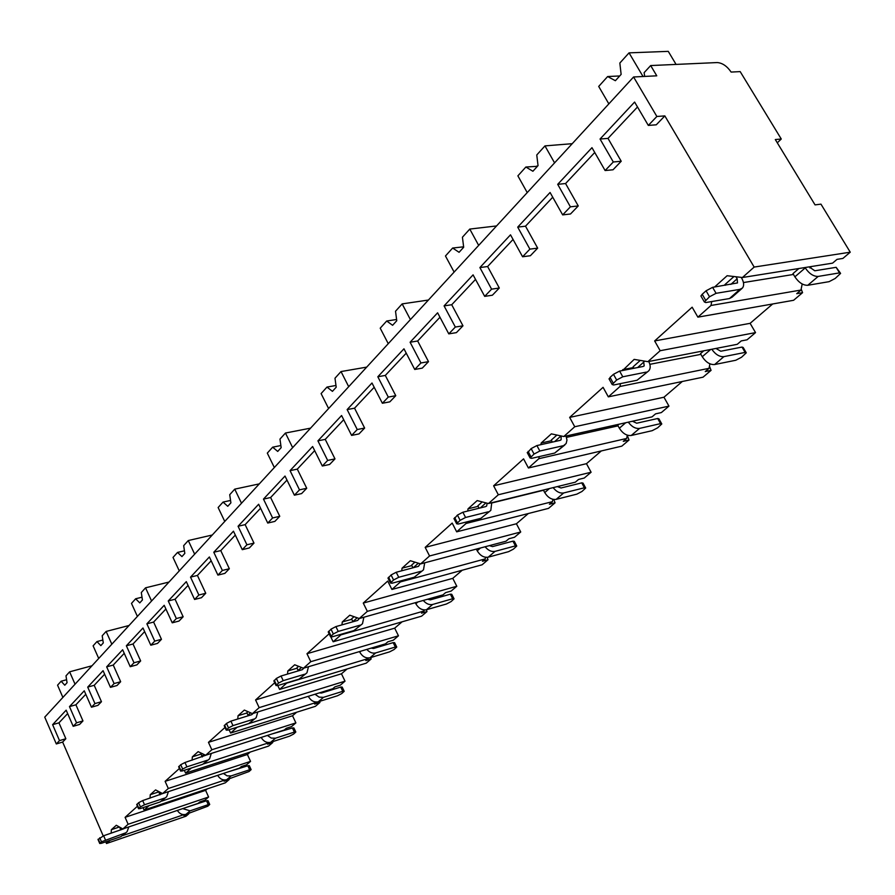 <?xml version="1.0" encoding="UTF-8"?>
<svg xmlns="http://www.w3.org/2000/svg" width="895" height="895" viewBox="0 0 895 895"><rect width="100%" height="100%" fill="white"/><g stroke="black" fill="none" stroke-linecap="round" stroke-linejoin="round"><path stroke-width="1.34" d="M644.691 76.422L644.12 72.663L650.676 65.559L656.773 75.818L633.582 76.981L44.75 717.13L56.318 743.946L62.65 742.067L103.205 835.908M105.767 841.826L106.494 843.515L185.981 816.218L188.778 813.835L183.822 815.535L184.929 814.595M714.568 287.026L727.12 275.727L742.414 277.517L832.585 263.141L837.026 259.36L842.889 258.431L850.25 252.189L820.961 204.138L815.054 204.888L775.305 139.542L781.268 139.016L740.187 71.611L731.125 72.07C727.02 66.107 722.377 62.941 717.208 62.56L650.676 65.559M777.296 142.808L781.268 139.016M800.98 290.047L711.01 305.464L697.887 317.154L793.608 300.284L802.569 292.665L796.718 293.683L800.98 290.047L802.188 283.983M809.908 267.963L811.62 266.486M709.064 368.315L620 386.472L608.331 396.854L703.045 377.175L711.066 370.362L705.26 371.559L709.064 368.315L709.88 363.817M622.596 370.508L634.141 359.387L647.868 361.669L737.267 344.306L741.228 340.928L747.068 339.798L755.537 332.604L750.122 323.33L772.698 303.964M626.701 438.438L538.868 458.687L528.419 467.984L621.812 446.146L629.028 440.027L623.278 441.358L626.701 438.438L627.25 435.16M540.927 444.67L541.162 443.025L551.354 433.862L563.772 436.525L652.03 416.88L655.587 413.848L661.36 412.573L668.957 406.117L663.956 397.223L682.314 381.483M552.483 501.636L466.082 523.463L456.685 531.831L548.534 508.371L555.057 502.833L549.396 504.265L552.483 501.636L552.841 499.298M467.727 511.034L468.018 508.841L477.18 500.585L488.469 503.538L575.351 482.17L578.55 479.44L584.256 478.042L591.103 472.224L586.471 463.677L601.328 450.935M485.258 558.883L400.423 581.907L391.92 589.469L482.092 564.79L488.01 559.755L482.439 561.277L485.258 558.883L485.47 557.283M401.743 570.797L402.056 568.18L410.335 560.729L420.65 563.895L505.999 541.218L508.908 538.745L514.513 537.257L520.733 531.977L516.415 523.765L528.341 513.529M424.073 610.972L340.894 634.891L333.164 641.771L421.567 616.174L426.982 611.587L421.5 613.164L424.073 610.972L424.196 609.954M341.957 624.878L342.27 621.969L349.788 615.201L359.264 618.534L442.969 594.884L445.62 592.624L451.136 591.069L456.797 586.259L452.769 578.349L462.234 570.227M368.147 658.586L286.668 683.142L279.609 689.43L366.212 663.173L371.168 658.966L365.798 660.588L368.214 658.015M287.53 674.069L287.821 670.948L294.69 664.772L303.427 668.229L385.454 643.863L387.871 641.793L393.285 640.193L398.465 635.797L394.684 628.167L402.079 621.824M316.841 702.273L237.074 727.288L230.608 733.05L315.398 706.334L319.951 702.463L314.682 704.108L316.875 702.049M237.768 719.009L238.048 715.731L244.335 710.071L252.424 713.628L332.739 688.736L334.965 686.845L340.268 685.201L345.022 681.173L341.465 673.801L347.103 668.968M191.284 768.044L185.589 773.112L268.567 746.083L272.774 742.514L267.616 744.192L269.552 742.548M192.101 760.224L192.347 756.846L198.131 751.643L205.649 755.257L284.263 730.018L286.31 728.273L291.513 726.606L295.887 722.891L292.531 715.776L296.659 712.23M149.04 805.645L144.095 810.053L225.294 782.834L229.187 779.534L224.13 781.223L225.618 779.959M150.036 798.161L150.259 794.704L155.585 789.905L162.599 793.574L239.524 768.111L241.415 766.5L246.517 764.822L250.555 761.376L247.378 754.496L250.208 752.068M111.159 833.189L111.36 829.699L116.294 825.268L122.85 828.949L198.108 803.374L199.865 801.886L204.854 800.186L208.602 797.009L205.593 790.341L207.304 788.864M801.17 289.119L802.569 292.665M709.455 366.189L711.066 370.362M627.227 435.272L629.028 440.027M553.815 499.477L555.057 502.833M487.137 557.361L488.01 559.755M426.333 609.775L426.982 611.587M370.675 657.556L371.168 658.966M319.571 701.378L319.951 702.463M272.494 741.698L272.774 742.514M228.986 778.941L229.187 779.534M742.414 277.517L754.161 267.068L850.25 252.189M122.716 835.594L183.855 814.651M106.494 843.515L110.029 840.371M647.868 361.669L660.174 350.717L755.537 332.604M563.772 436.525L574.747 426.747L668.957 406.117M488.469 503.538L498.325 494.767L591.103 472.224M420.65 563.895L429.555 555.974L520.733 531.977M359.264 618.534L367.342 611.352L456.797 586.259M303.427 668.229L310.789 661.685L398.465 635.797M252.424 713.628L259.158 707.632L345.022 681.173M205.649 755.257L211.835 749.753L295.887 722.891M203.758 763.849L269.417 742.559M162.599 793.574L168.305 788.495L250.555 761.376M161.726 801.103L224.913 780.004M122.85 828.949L128.119 824.261L208.602 797.009M101.459 701.714L94.959 703.571L91.469 707.207L97.958 705.349L101.459 701.714L94.21 685.301L104.637 674.203M120.668 681.721L114.101 683.567L110.477 687.36L117.032 685.514L120.668 681.721L113.24 665.052L124.237 653.339M140.66 660.946L134.004 662.77L130.234 666.708L136.879 664.873L140.66 660.946L133.019 643.997L144.643 631.624M161.469 639.31L154.734 641.111L150.808 645.217L157.531 643.404L161.469 639.31L153.616 622.07L165.899 609.003M183.151 616.767L176.337 618.546L172.243 622.819L179.045 621.04L183.151 616.767L175.062 599.236L188.051 585.408M205.749 593.262L198.858 595.018L194.584 599.471L201.464 597.715L205.749 593.262L197.426 575.429L211.175 560.796M229.344 568.728L222.363 570.451L217.91 575.105L224.869 573.382L229.344 568.728L220.763 550.593L235.318 535.087M253.99 543.108L246.919 544.786L242.265 549.664L249.313 547.964L253.99 543.108L245.14 524.638L260.568 508.215M279.755 516.314L272.606 517.959L267.739 523.049L274.866 521.405L279.755 516.314L270.626 497.519L286.993 480.089M306.728 488.267L299.501 489.867L294.388 495.192L301.604 493.592L306.728 488.267L297.297 469.125L314.671 450.621M334.987 458.889L327.671 460.422L322.323 466.015L329.617 464.471L334.987 458.889L325.232 439.378L343.702 419.721M364.634 428.056L357.239 429.533L351.612 435.406L358.996 433.918L364.634 428.056L354.543 408.187L374.188 387.278M395.758 395.691L388.285 397.089L382.378 403.265L389.84 401.844L395.758 395.691L385.309 375.43L406.229 353.167M428.504 361.647L420.941 362.967L414.732 369.456L422.272 368.125L428.504 361.647L417.663 340.995L439.96 317.255M462.972 325.814L455.331 327.044L448.787 333.88L456.405 332.627L462.972 325.814L451.718 304.736L475.525 279.408M499.309 288.022L491.59 289.152L484.687 296.368L492.384 295.216L499.309 288.022L487.618 266.531L513.048 239.457M537.671 248.128L529.885 249.134L522.591 256.764L530.366 255.735L537.671 248.128L525.51 226.189L552.73 197.213M578.248 205.94L570.395 206.823L562.664 214.889L570.507 213.983L578.248 205.94L565.573 183.542L594.739 152.497M621.219 161.257L613.299 161.984L605.109 170.542L613.019 169.781L621.219 161.257L607.996 138.389L637.497 106.986M633.582 76.981L656.863 116.473L648.316 125.412L656.27 124.808L664.84 115.902L754.161 267.068M711.01 305.464L711.715 301.548M697.887 317.154L692.148 307.198L654.648 340.939L660.174 350.717M620 386.472L620.47 383.608M608.331 396.854L603.073 387.334L569.656 417.394L574.747 426.747M538.868 458.687L539.17 456.618M528.419 467.984L523.564 458.855L493.626 485.806L498.325 494.767M466.082 523.463L466.273 522.02M456.685 531.831L452.188 523.083L425.181 547.371L429.555 555.974M400.423 581.907L400.535 580.933M391.92 589.469L387.725 581.068L363.258 603.073L367.342 611.352M340.894 634.891L340.961 634.298M333.164 641.771L330.848 637.005M310.789 661.685L306.974 653.719L329.125 633.794M279.609 689.43L277.774 685.548M259.158 707.632L255.578 699.957L274.72 682.74M230.608 733.05L229.086 729.749M211.835 749.753L208.457 742.347L225.003 727.456M185.589 773.112L184.325 770.304M168.305 788.495L165.116 781.346L179.414 768.469M144.095 810.053L143.032 807.648M128.119 824.261L125.099 817.336L137.45 806.227M62.65 742.067L65.85 738.733L58.958 722.824L67.651 713.583M82.966 720.934L76.545 722.813L73.189 726.315L79.599 724.435L82.966 720.934L75.907 704.79L85.786 694.274M656.863 116.473L664.84 115.902M56.318 743.946L59.506 740.612L65.85 738.733M648.316 125.412L634.611 102.064L600.053 139.027L607.996 138.389M94.959 703.571L87.71 687.114L103.07 670.691L110.477 687.36M91.469 707.207L84.264 690.806L69.486 706.614L75.907 704.79M76.545 722.813L69.486 706.614M73.189 726.315L66.163 710.171L52.615 724.67L58.958 722.824M59.506 740.612L52.615 724.67M613.299 161.984L600.053 139.027M605.109 170.542L591.975 147.675L557.697 184.336L565.573 183.542M570.395 206.823L557.697 184.336M562.664 214.889L550.078 192.492L517.713 227.117L525.51 226.189M529.885 249.134L517.713 227.117M522.591 256.764L510.508 234.826L479.888 267.571L487.618 266.531M491.59 289.152L479.888 267.571M484.687 296.368L473.075 274.866L444.077 305.889L451.718 304.736M455.331 327.044L444.077 305.889M448.787 333.88L437.61 312.814L410.1 342.237L417.663 340.995M420.941 362.967L410.1 342.237M414.732 369.456L403.958 348.804L377.824 376.761L385.309 375.43M388.285 397.089L377.824 376.761M382.378 403.265L371.996 383.004L347.137 409.586L354.543 408.187M357.239 429.533L347.137 409.586M351.612 435.406L341.588 415.526L317.915 440.855L325.232 439.378M327.671 460.422L317.915 440.855M322.323 466.015L312.623 446.515L290.058 470.647L297.297 469.125M299.501 489.867L290.058 470.647M294.388 495.192L285.013 476.05L263.477 499.097L270.626 497.519M272.606 517.959L263.477 499.097M267.739 523.049L258.655 504.254L238.07 526.26L245.14 524.638M246.919 544.786L238.07 526.26M242.265 549.664L233.472 531.194L213.782 552.249L220.763 550.593M222.363 570.451L213.782 552.249M217.91 575.105L209.374 556.97L190.534 577.13L197.426 575.429M198.858 595.018L190.534 577.13M194.584 599.471L186.305 581.649L168.249 600.97L175.062 599.236M176.337 618.546L168.249 600.97M172.243 622.819L164.199 605.3L146.881 623.826L153.616 622.07M154.734 641.111L146.881 623.826M150.808 645.217L142.987 627.988L126.363 645.776L133.019 643.997M134.004 662.77L126.363 645.776M130.234 666.708L122.637 649.759L106.662 666.853L113.24 665.052M114.101 683.567L106.662 666.853M87.71 687.114L94.21 685.301M676.072 64.418L668.263 51.362L629.051 52.861L619.843 63.042L621.13 74.386L615.38 80.707L607.638 76.545L618.736 75.997L619.004 76.724M619.34 76.355L618.736 75.997M608.846 103.876L598.699 86.435L607.638 76.545M643.024 76.511L629.051 52.861M66.599 679.73L61.128 681.229L64.776 685.212L67.058 682.706L65.984 675.859L69.62 671.832L92.006 665.757M62.885 697.406L57.56 685.178L61.128 681.229M75.046 684.194L69.62 671.832M537.414 166.313L525.868 167.018L532.905 171.258L538.04 165.62L536.765 154.969L544.965 145.896L572.241 143.681M527.233 192.604L517.881 175.856L525.868 167.018M536.787 166.034L536.955 166.817M554.576 162.879L544.965 145.896M463.632 246.819L452.646 248.038L459.079 252.312L463.677 247.255L462.424 237.22L469.785 229.075L496.568 225.943M454.123 272.08L445.464 255.981L452.646 248.038M463.353 246.707L463.442 247.523M478.668 245.398L469.785 229.075M396.597 319.493L386.696 321.014L392.603 325.299L396.765 320.734L395.523 311.247L402.157 303.897L428.403 300.038M388.262 343.691L380.207 328.185L386.696 321.014M410.413 319.604L402.157 303.897M335.972 385.476L326.977 387.076L332.437 391.35L336.207 387.211L334.987 378.216L341.017 371.559L366.704 367.118M328.61 408.534L321.092 393.587L326.977 387.076M348.703 386.685L341.017 371.559M280.862 445.542L272.662 447.176L277.719 451.427L281.164 447.645L279.967 439.098L285.449 433.035L310.576 428.146M274.34 467.526L267.303 453.116L272.662 447.176M292.654 447.623L285.449 433.035M230.552 500.439L223.045 502.084L227.755 506.29L230.899 502.833L229.724 494.689L234.747 489.14L259.304 483.882M224.757 521.438L218.134 507.521L223.045 502.084M241.505 503.225L234.747 489.14M184.437 550.817L177.534 552.428L181.931 556.589L184.817 553.423L183.676 545.648L188.286 540.546L212.272 535.009M179.268 570.887L173.015 557.428L177.534 552.428M194.651 554.162L188.286 540.546M142.014 597.189L135.648 598.777L139.765 602.883L142.428 599.963L141.309 592.524L145.549 587.825L168.998 582.052M137.394 616.409L131.487 603.387L135.648 598.777M151.568 600.992L145.549 587.825M102.847 640.037L96.962 641.581L100.833 645.631L103.294 642.923L102.198 635.786L106.125 631.445L129.025 625.504M98.718 658.451L93.114 645.843L96.962 641.581M111.83 644.199L106.125 631.445M793.462 274.452L743.443 282.563M733.945 276.533L724.894 284.632L725.286 285.292M798.877 268.522L792.97 273.624L794.883 276.835C798.821 282.607 803.106 285.427 807.771 285.281L829.083 281.668L835.214 278.457L840.584 273.411L839.51 272.885L818.187 276.421L807.771 285.281M735.981 276.768L737.156 278.77L737.48 282.932L712.599 287.34L706.065 290.797L702.206 294.276L700.919 295.988L701.277 296.614M741.787 288.615L732.065 297.207L729.492 298.538L739.852 289.376L742.425 288.056C744.26 285.684 744.002 282.35 741.642 278.054L741.239 277.383M739.852 289.376L716.078 293.314L709.522 296.771L704.365 301.951L705.741 302.566L729.492 298.538M839.51 272.885L836.143 267.325L840.26 272.885M836.143 267.325L814.797 270.782L809.192 266.867M805.03 267.538L805.243 267.896C809.214 273.702 813.521 276.544 818.187 276.421M750.122 323.33L654.648 340.939M700.886 354.342L649.859 364.332M633.503 367.532L622.73 369.646M640.272 360.405L633.101 366.827L633.917 368.281M703.794 350.806L700.494 353.659L702.262 356.725C705.898 362.24 710.015 364.847 714.613 364.545L735.802 360.249L741.563 357.228L746.273 352.82L745.11 352.406L723.91 356.635L714.613 364.545M643.539 360.942L644.199 365.887L643.113 366.48L619.608 371.089L613.478 374.311L610.054 377.399L609.282 379.323M648.215 371.291L637.083 380.241L648.853 370.72C650.676 368.483 650.643 365.406 648.752 361.49M646.279 372.107L622.786 376.795L616.655 380.017L612.158 384.503L613.623 384.995L637.083 380.241M745.11 352.406L742.011 347.07L743.174 347.495L746.016 352.384M742.011 347.07L720.799 351.232L715.944 348.446M711.793 349.251C715.474 354.498 719.513 356.96 723.91 356.635M663.956 397.223L569.656 417.394M618.053 425.863L566.513 437.375M551.588 440.698L541.162 443.025M556.903 435.048L551.264 440.094L552.349 442.108M618.926 424.241L617.729 425.282L619.362 428.224C622.752 433.504 626.713 435.921 631.232 435.485L652.187 430.674L657.635 427.832L661.797 423.95L660.555 423.626L639.578 428.392L631.232 435.485M561.154 435.954L561.12 439.781L560.046 440.385L536.91 445.565L531.138 448.596L527.423 452.937M564.868 444.927L554.732 453.049L566.166 443.495L566.971 440.094L566.02 436.022M562.955 445.777L539.83 451.024L534.058 454.056L530.108 457.983L531.652 458.341L554.732 453.049M660.555 423.626L657.702 418.513L658.933 418.838L661.584 423.592M657.702 418.513L636.703 423.212L632.474 421.232M628.312 422.16C631.758 426.792 635.517 428.862 639.578 428.392M586.471 463.677L493.626 485.806M543.5 490.259L491.814 502.979M478.12 506.346L468.018 508.841M482.226 501.905L477.852 505.82L479.105 508.226M487.137 503.191L486.656 506.011L485.582 506.626L462.872 512.231L457.434 515.084L454.123 518.887M490.169 510.922L480.895 518.328L490.818 510.34L491.735 502.733M488.278 511.795L465.579 517.467L460.131 520.319L456.64 523.776L458.24 524.045L480.895 518.328M584.39 487.786L563.693 492.955L556.164 499.365L576.827 494.152L581.985 491.467L585.688 488.021L584.39 487.786L581.739 482.864L583.037 483.11L585.52 487.719M581.739 482.864L561.031 487.988L557.35 486.6M553.155 487.63C556.388 491.758 559.901 493.537 563.693 492.955M556.164 499.365C551.723 499.902 547.908 497.642 544.742 492.586L543.377 490.035M516.415 523.765L425.181 547.371M411.857 565.573L402.056 568.18M414.944 562.138L411.622 565.114L412.975 567.799M420.191 563.749L418.468 566.334L396.216 572.263L391.07 574.959L388.094 578.315M422.843 570.406L414.295 577.208L423.492 569.835L424.689 562.821M420.974 571.301L398.734 577.286L393.576 579.982L390.466 583.048L392.099 583.227L414.295 577.208M515.419 545.883L495.047 551.365L488.211 557.182L508.561 551.667L513.45 549.116L516.762 546.039L515.419 545.883L512.947 541.151L514.301 541.318L516.639 545.793M512.947 541.151L492.563 546.588L489.364 545.637M485.135 546.767C488.189 550.47 491.489 552.002 495.047 551.365M488.211 557.182C483.859 557.798 480.19 555.672 477.214 550.817L476.33 549.105M452.769 578.349L363.258 603.073M351.78 619.284L342.27 621.969M354.028 616.689L351.578 618.881L352.977 621.756M359.342 618.512L357.664 620.425L335.893 626.601L330.993 629.151L328.32 632.127M361.837 624.296L353.939 630.572L362.486 623.737L363.873 617.237M360.003 625.202L338.232 631.422L333.332 633.973L330.546 636.725L332.213 636.815L353.939 630.572M452.68 598.733L432.654 604.461L426.434 609.752L446.415 604.013L451.08 601.585L454.067 598.833L452.68 598.733L450.364 594.179L451.751 594.28L453.955 598.621M450.364 594.179L430.327 599.851L427.553 599.236M423.279 600.444C426.165 603.801 429.287 605.143 432.654 604.461M426.434 609.752C422.16 610.435 418.625 608.432 415.828 603.767L415.291 602.704M394.684 628.167L306.974 653.719M297.05 668.207L287.821 670.948M298.594 666.316L296.883 667.849L298.292 670.87M303.908 668.084L302.32 669.673L281.019 676.005L276.365 678.432L273.937 681.095M306.314 673.364L298.975 679.16L306.951 672.805L308.473 666.73M304.513 674.271L283.223 680.647L278.558 683.075L276.04 685.548L277.73 685.559L298.975 679.16M395.344 647.029L375.687 652.925L369.993 657.769L389.616 651.851L394.068 649.546L396.765 647.063L395.344 647.029L393.173 642.632L394.594 642.666L396.675 646.884M393.173 642.632L373.517 648.483L371.123 648.114M366.805 649.401C369.545 652.466 372.51 653.641 375.687 652.925M369.993 657.769C365.82 658.496 362.408 656.617 359.756 652.131L359.488 651.571M341.465 673.801L255.578 699.957M247.009 712.957L238.048 715.731M247.949 711.659L246.852 712.644L248.251 715.754M253.195 713.393L251.73 714.68L230.91 721.135L226.469 723.44L224.265 725.834M255.556 718.204L248.72 723.596L256.183 717.656L257.805 711.961M253.788 719.11L232.98 725.61L228.527 727.915L226.245 730.152L227.956 730.107L248.72 723.596M342.763 691.32L323.487 697.339L318.251 701.792L337.493 695.762L341.756 693.558L344.206 691.298L342.763 691.32L340.715 687.069L342.158 687.058L344.139 691.153M340.715 687.069L321.439 693.054L319.392 692.875M315.029 694.229L319.09 697.127L323.487 697.339M318.251 701.792C314.167 702.564 310.878 700.785 308.361 696.455L308.294 696.31M292.531 715.776L208.457 742.347M201.062 754.049L192.347 756.846M201.487 753.254L200.927 753.758L202.281 756.946M206.622 754.944L184.963 762.518L180.712 764.722L178.698 766.87M208.982 759.352L202.583 764.375L209.598 758.815L211.276 753.456M207.248 760.258L186.91 766.836L182.658 769.04L180.577 771.065L182.3 770.964L202.583 764.375M294.365 732.088L275.459 738.207L270.637 742.302L289.499 736.182L293.582 734.079L295.82 732.02L294.365 732.088L292.43 727.982L293.884 727.926L295.764 731.897M292.43 727.982L271.811 734.012M267.392 735.433L271.274 738.084L275.459 738.207M270.637 742.302C266.744 743.107 263.577 741.485 261.172 737.435M247.378 754.496L165.116 781.346M158.728 791.918L150.259 794.704M158.728 791.549L159.914 794.883M163.695 793.205L142.685 800.589L138.602 802.703L136.756 804.661M166.09 797.255L160.093 801.954L166.705 796.718L168.417 791.65M164.4 798.15L144.52 804.762L140.448 806.876L138.546 808.722L140.269 808.577L160.093 801.954M249.66 769.745L231.134 775.92L226.681 779.713L249.067 771.512L251.126 769.633L249.66 769.745L247.826 765.773L249.302 765.672L251.081 769.532M247.826 765.773L227.901 771.96M223.414 773.448L227.129 775.875L231.134 775.92M226.681 779.713C223 780.529 219.98 779.086 217.642 775.35M205.593 790.341L125.099 817.336M119.371 826.991L111.36 829.699M119.717 827.181L120.747 829.933M123.767 828.77L103.641 835.751L98.036 839.555M126.463 832.26L120.825 836.668L127.068 831.735L128.802 826.935M124.808 833.144L101.471 841.803L99.737 843.493L101.448 843.303L120.825 836.668M208.244 804.627L190.098 810.836L185.97 814.349L207.83 806.205L209.721 804.482L208.244 804.627L206.51 800.779L207.987 800.645L209.687 804.392M206.51 800.779L187.268 807.066M182.692 808.61L190.098 810.836M185.97 814.349C182.479 815.188 179.593 813.879 177.333 810.434M737.156 278.77L730.868 284.386M716.078 293.314L712.599 287.34M709.522 296.771L706.065 290.797M705.652 300.239L702.206 294.276M805.243 267.896L794.883 276.835M644.042 361.837L637.643 367.554M622.786 376.795L619.608 371.089M616.655 380.017L613.478 374.311M613.22 383.094L610.054 377.399M710.675 349.464L702.262 356.725M561.008 435.932L554.654 441.593M539.83 451.024L536.91 445.565M534.058 454.056L531.138 448.596M530.992 456.797L528.084 451.348M625.728 422.731L619.362 428.224M485.951 502.878L480.291 507.935M465.579 517.467L462.872 512.231M460.131 520.319L457.434 515.084M457.379 522.781L454.694 517.556M549.418 488.547L544.742 492.586M418.357 563.19L413.289 567.721M398.734 577.286L396.216 572.263M393.576 579.982L391.07 574.959M391.093 582.209L388.587 577.197M480.492 547.997L477.214 550.817M357.161 617.796L352.898 621.589M338.232 631.422L335.893 626.601M333.332 633.973L330.993 629.151M331.083 635.998L328.745 631.176M417.931 601.955L415.828 603.767M301.481 667.457L298.125 670.456M283.223 680.647L281.019 676.005M278.558 683.075L276.365 678.432M276.499 684.921L274.306 680.278M360.886 651.157L359.756 652.131M250.622 712.834L248.027 715.15M232.98 725.61L230.91 721.135M228.527 727.915L226.469 723.44M226.648 729.604L224.589 725.14M203.982 754.451L202.024 756.185M186.91 766.836L184.963 762.518M182.658 769.04L180.712 764.722M180.924 770.584L178.989 766.277M161.044 792.757L159.646 793.999M144.52 804.762L142.685 800.589M140.448 806.876L138.602 802.703M138.848 808.297L137.013 804.135M121.396 828.132L120.478 828.949M105.386 839.79L103.641 835.751M101.471 841.803L99.725 837.765M99.994 843.124L98.26 839.096M704.365 301.951L700.919 295.988M612.158 384.503L609.003 378.82M530.108 457.983L527.211 452.534M456.64 523.776L453.955 518.563M390.466 583.048L387.96 578.047M330.546 636.725L328.208 631.904M276.04 685.548L273.859 680.905M226.245 730.152L224.197 725.677M180.577 771.065L178.642 766.746M138.546 808.722L136.711 804.549M99.737 843.493L97.991 839.465"/></g></svg>
